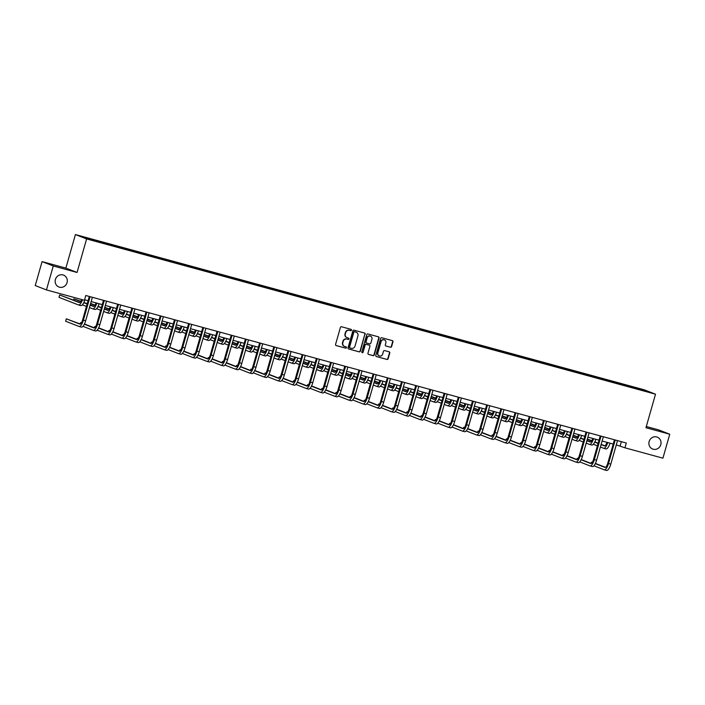 <?xml version="1.0" encoding="UTF-8"?>
<svg xmlns="http://www.w3.org/2000/svg" width="705" height="705" viewBox="0 0 705 705"><rect width="100%" height="100%" fill="white"/><g stroke="black" fill="none" stroke-linecap="round" stroke-linejoin="round"><path stroke-width="1.06" d="M649.146 441.506A6.38 6.037 111.3 0 0 652.645 449.032A6.38 6.037 111.3 0 0 660.788 444.679A6.38 6.037 111.3 0 0 657.28 437.144A6.38 6.037 111.3 0 0 649.146 441.506A6.38 6.037 111.3 0 0 649.596 440.334M55.404 279.462A6.38 6.037 111.3 0 0 58.903 286.997A6.38 6.037 111.3 0 0 67.045 282.635A6.38 6.037 111.3 0 0 63.538 275.109A6.38 6.037 111.3 0 0 55.404 279.462A6.38 6.037 111.3 0 0 55.854 278.299M351.487 330.187A0.687 0.643 111.3 0 0 351.055 329.358L341.564 326.767A0.978 0.925 111.3 0 0 340.4 327.464L335.58 344.392A0.978 0.925 111.3 0 0 336.206 345.582L345.697 348.164A0.687 0.643 111.3 0 0 346.129 346.869A0.687 0.643 111.3 0 0 346.067 346.851L344.842 346.516A3.128 2.961 111.3 0 1 342.841 342.727L343.238 341.317A3.128 2.961 111.3 0 1 346.957 339.087L348.182 339.422A0.687 0.643 111.3 0 0 348.623 338.127A0.687 0.643 111.3 0 0 348.561 338.1L347.327 337.765A3.128 2.961 111.3 0 1 345.327 333.976L345.732 332.566A3.128 2.961 111.3 0 1 349.451 330.337L350.676 330.671A0.687 0.643 111.3 0 0 351.487 330.187M346.904 337.616A3.128 2.961 111.3 0 1 345.027 333.862L345.432 332.452A3.128 2.961 111.3 0 1 349.142 330.222L350.376 330.557A0.687 0.643 111.3 0 0 350.931 329.323M335.977 345.485L345.388 348.05A0.687 0.643 111.3 0 0 345.952 346.816M344.41 346.358A3.128 2.961 111.3 0 1 342.533 342.612L342.938 341.202A3.128 2.961 111.3 0 1 346.657 338.964L347.882 339.308A0.687 0.643 111.3 0 0 348.446 338.074M390.447 347.257A0.978 0.925 111.3 0 0 391.601 346.56L392.958 341.81A0.978 0.925 111.3 0 0 392.332 340.621L381.793 337.748A0.978 0.925 111.3 0 0 380.63 338.444L375.809 355.373A0.978 0.925 111.3 0 0 376.435 356.563L386.974 359.435A0.978 0.925 111.3 0 0 388.138 358.739L389.768 353.002A0.978 0.925 111.3 0 0 389.142 351.813L384.63 350.588A0.978 0.925 111.3 0 0 383.476 351.284L382.665 354.13A2.617 2.476 111.3 0 1 379.325 355.91A2.617 2.476 111.3 0 1 377.88 352.826L381.061 341.678A2.617 2.476 111.3 0 1 384.401 339.889A2.617 2.476 111.3 0 1 385.838 342.982L385.309 344.842A0.978 0.925 111.3 0 0 385.935 346.023L390.138 347.133A0.978 0.925 111.3 0 0 391.301 346.437L392.659 341.687A0.978 0.925 111.3 0 0 392.253 340.603M645.956 427.724L669.75 434.218L662.929 458.171L624.938 447.807L626.304 443.013L85.79 295.501L84.424 300.286L46.442 289.922L53.263 265.97L77.056 272.465L86.609 238.924L655.509 394.192L645.956 427.724M365.181 334.232A0.978 0.925 111.3 0 0 364.555 333.042L354.016 330.169A0.978 0.925 111.3 0 0 352.861 330.865L348.041 347.794A0.978 0.925 111.3 0 0 348.658 348.975L359.197 351.857A0.978 0.925 111.3 0 0 360.361 351.161L364.882 334.108A0.978 0.925 111.3 0 0 364.476 333.024M367.904 333.958L378.444 336.831A0.978 0.925 111.3 0 1 379.07 338.021L374.249 354.95A0.978 0.925 111.3 0 1 373.086 355.646L368.574 354.412A0.978 0.925 111.3 0 1 367.948 353.231L369.905 346.367A0.978 0.925 111.3 0 0 369.279 345.177L366.292 344.366A0.978 0.925 111.3 0 0 365.128 345.062L363.093 352.209A0.687 0.643 111.3 0 1 362.22 352.676A0.687 0.643 111.3 0 1 361.841 351.865L366.75 334.655A0.978 0.925 111.3 0 1 367.904 333.958M669.75 434.218L658.558 429.856L646.3 426.516M77.056 272.465L65.865 268.103L42.071 261.608L53.263 265.97M42.071 261.608L35.25 285.56L46.442 289.922M632.632 387.688L104.023 243.419L82.124 236.765L626.912 385.327L648.803 391.98L632.702 387.591M86.609 238.924L75.417 234.562L644.326 389.83L655.509 394.192M623.387 385.045L623.37 384.481M613.747 382.418L613.729 381.854M609.199 381.176L609.182 380.612M599.55 378.541L599.532 377.977M595.002 377.298L594.985 376.734M585.361 374.663L585.344 374.108M580.805 373.43L580.797 372.866M571.165 370.795L571.147 370.231M566.617 369.552L566.6 368.988M556.976 366.917L556.959 366.362M552.42 365.675L552.412 365.119M542.779 363.049L542.762 362.485M538.232 361.806L538.215 361.242M528.583 359.171L528.574 358.607M524.035 357.928L524.018 357.373M514.394 355.302L514.377 354.738M509.847 354.06L509.83 353.496M500.197 351.425L500.189 350.861M495.65 350.182L495.633 349.618M486.009 347.556L485.992 346.992M481.462 346.314L481.445 345.75M471.812 343.679L471.795 343.115M467.265 342.436L467.248 341.872M457.624 339.801L457.607 339.246M453.068 338.567L453.059 338.003M443.427 335.933L443.41 335.368M438.88 334.69L438.863 334.126M429.239 332.055L429.222 331.5M424.683 330.821L424.674 330.257M415.042 328.186L415.025 327.622M410.495 326.944L410.477 326.38M400.845 324.309L400.837 323.745M396.298 323.066L396.281 322.511M386.657 320.44L386.64 319.876M382.11 319.198L382.092 318.634M372.46 316.563L372.451 315.999M367.913 315.32L367.895 314.765M358.272 312.694L358.255 312.13M353.725 311.451L353.707 310.887M344.075 308.816L344.058 308.252M339.528 307.574L339.51 307.01M329.887 304.948L329.869 304.384M325.331 303.705L325.322 303.141M315.69 301.07L315.673 300.506M311.143 299.828L311.125 299.264M301.493 297.193L301.484 296.638M296.946 295.959L296.937 295.395M287.305 293.324L287.287 292.76M282.758 292.082L282.74 291.517M273.108 289.447L273.099 288.891M268.561 288.204L268.543 287.649M258.92 285.578L258.902 285.014M254.373 284.335L254.355 283.771M244.723 281.7L244.714 281.136M240.176 280.458L240.158 279.903M230.535 277.832L230.517 277.268M225.979 276.589L225.97 276.025M216.338 273.954L216.32 273.39M211.791 272.712L211.773 272.148M202.15 270.086L202.132 269.521M197.594 268.843L197.585 268.279M187.953 266.208L187.935 265.644M183.406 264.965L183.388 264.401M173.756 262.33L173.747 261.775M169.209 261.097L169.2 260.533M159.568 258.462L159.55 257.898M155.021 257.219L155.003 256.655M145.371 254.584L145.362 254.029M140.824 253.351L140.806 252.787M131.183 250.716L131.165 250.152M126.636 249.473L126.618 248.909M116.986 246.838L116.968 246.283M112.439 245.596L112.421 245.04M102.798 242.969L102.78 242.405M98.242 241.727L98.233 241.163M65.865 268.103L75.417 234.562M616.276 444.881L624.938 447.807M84.574 299.766L88.081 300.727M91.139 301.564L102.278 304.604M105.327 305.432L116.466 308.473M119.524 309.31L130.663 312.35M133.712 313.179L144.851 316.219M147.909 317.056L159.048 320.096M162.097 320.934L173.245 323.965M176.294 324.802L187.433 327.843M190.491 328.68L201.63 331.72M204.679 332.548L215.818 335.589M218.876 336.426L230.015 339.466M233.064 340.295L244.203 343.335M247.261 344.172L258.4 347.212M261.449 348.041L272.588 351.081M275.646 351.918L286.785 354.959M289.843 355.787L300.982 358.827M304.031 359.665L315.17 362.705M318.228 363.542L329.367 366.582M332.416 367.411L343.555 370.451M346.613 371.288L357.752 374.329M360.801 375.157L371.94 378.197M374.998 379.034L386.137 382.075M389.186 382.903L400.325 385.943M403.383 386.781L414.522 389.821M417.58 390.649L428.719 393.69M431.768 394.527L442.907 397.567M445.965 398.404L457.104 401.436M460.153 402.273L471.292 405.313M474.35 406.15L485.489 409.191M488.539 410.019L499.678 413.06M502.736 413.897L513.875 416.937M516.924 417.765L528.063 420.806M531.121 421.643L542.26 424.683M545.317 425.512L556.457 428.552M559.506 429.389L570.645 432.429M573.703 433.258L584.842 436.298M587.891 437.135L599.03 440.176M602.088 441.013L613.227 444.053M621.369 441.665L620.144 445.939M627.935 386.287L627.926 385.723M644.026 390.121L643.568 390.552M101.59 242.635L101.767 242.009M115.779 246.512L115.964 245.886M129.976 250.381L130.152 249.755M144.164 254.258L144.349 253.633M158.361 258.136L158.537 257.501M172.549 262.004L172.734 261.379M186.746 265.882L186.922 265.247M200.943 269.751L201.119 269.125M215.131 273.628L215.307 273.002M229.328 277.497L229.504 276.871M243.516 281.374L243.701 280.749M257.713 285.243L257.889 284.617M271.901 289.12L272.086 288.495M286.098 292.998L286.274 292.363M300.295 296.867L300.471 296.241M314.483 300.744L314.659 300.11M328.68 304.613L328.856 303.987M342.868 308.49L343.044 307.856M357.065 312.359L357.241 311.733M371.253 316.237L371.438 315.611M385.45 320.105L385.626 319.48M399.638 323.983L399.823 323.357M413.835 327.851L414.011 327.226M428.032 331.729L428.208 331.103M442.22 335.606L442.396 334.972M456.417 339.475L456.593 338.849M470.605 343.353L470.781 342.718M484.802 347.221L484.978 346.596M498.99 351.099L499.175 350.473M513.187 354.967L513.363 354.342M527.375 358.845L527.56 358.219M541.572 362.714L541.748 362.088M555.769 366.591L555.945 365.965M569.957 370.46L570.134 369.834M584.154 374.337L584.33 373.712M598.342 378.215L598.527 377.58M612.539 382.084L612.715 381.458M626.727 385.961L626.912 385.327M348.437 348.878L358.898 351.733A0.978 0.925 111.3 0 0 360.061 351.037L364.882 334.108M354.624 331.755A0.687 0.643 111.3 0 0 353.813 332.24L349.583 347.098A0.687 0.643 111.3 0 0 350.015 347.926L351.31 348.288A3.128 2.961 111.3 0 0 355.029 346.049L357.92 335.897A3.128 2.961 111.3 0 0 355.919 332.108L354.324 331.632A0.687 0.643 111.3 0 0 353.513 332.125L353.813 332.24M349.9 347.882L349.715 347.812A0.687 0.643 111.3 0 1 349.283 346.983L353.513 332.125M354.324 331.632L355.62 331.985M368.354 354.315L372.786 355.523A0.978 0.925 111.3 0 0 373.941 354.826L378.77 337.898A0.978 0.925 111.3 0 0 378.365 336.814M369.147 345.124A0.978 0.925 111.3 0 0 368.979 345.062L365.992 344.243A0.978 0.925 111.3 0 0 364.829 344.939L363.093 352.209M362.079 352.597A0.687 0.643 111.3 0 0 362.793 352.086M371.94 339.237A2.617 2.476 111.3 0 0 370.495 336.144A2.617 2.476 111.3 0 0 367.155 337.933L366.036 341.863A0.978 0.925 111.3 0 0 366.662 343.044L369.658 343.864A0.978 0.925 111.3 0 0 370.821 343.168L371.94 339.237M370.345 336.091A2.617 2.476 111.3 0 0 366.856 337.818L367.155 337.933M366.494 342.982L366.362 342.93A0.978 0.925 111.3 0 1 365.736 341.74L366.856 337.818M385.705 345.926L390.138 347.133M384.243 339.836A2.617 2.476 111.3 0 0 380.753 341.564L381.061 341.678M379.175 355.849A2.617 2.476 111.3 0 1 377.58 352.703L380.753 341.564M376.214 356.466L386.675 359.321A0.978 0.925 111.3 0 0 387.829 358.616L389.468 352.879A0.978 0.925 111.3 0 0 389.063 351.795M81.648 299.537A4.988 1.613 105.3 0 1 79.216 302.568A4.988 1.613 105.3 0 1 79.163 302.551L59.678 294.954L58.991 297.351L78.484 304.948A7.473 2.423 -74.7 0 0 78.563 304.974A7.473 2.423 -74.7 0 0 82.45 299.748M79.7 302.498L59.678 294.954M78.643 304.992L80.758 305.573A7.473 2.423 -74.7 0 0 80.837 305.591A7.473 2.423 -74.7 0 0 84.891 299.854M90.055 296.664L89.473 296.505M80.291 324.018L66.314 318.836L65.627 321.233L79.066 326.468A7.473 2.423 -74.7 0 0 79.145 326.494A7.473 2.423 -74.7 0 0 83.384 320.167L90.064 296.735M79.233 326.512L81.348 327.094A7.473 2.423 -74.7 0 0 81.428 327.12A7.473 2.423 -74.7 0 0 85.657 320.784L92.381 297.298M89.297 296.452L82.626 319.876A4.988 1.613 105.3 0 1 79.806 324.089A4.988 1.613 105.3 0 1 79.753 324.071L66.314 318.836M96.021 302.894A4.988 1.613 105.3 0 1 93.412 306.446A4.988 1.613 105.3 0 1 93.36 306.428L90.108 305.159M93.897 306.375L90.178 304.921M87.217 303.767L83.877 302.463M80.819 301.273L73.866 298.832L73.514 300.083M87.147 304.005L83.772 302.692M80.687 301.484L73.866 298.832M82.388 304.816L86.468 306.402M89.429 307.556L92.672 308.825A7.473 2.423 -74.7 0 0 92.752 308.852A7.473 2.423 -74.7 0 0 96.814 303.115M92.831 308.869L94.946 309.442A7.473 2.423 -74.7 0 0 95.025 309.469A7.473 2.423 -74.7 0 0 99.088 303.732M110.218 306.772A4.988 1.613 105.3 0 1 107.601 310.315A4.988 1.613 105.3 0 1 107.548 310.297L104.305 309.037M108.085 310.244L104.375 308.799M101.405 307.644L98.074 306.34M95.016 305.15L90.601 303.432M101.344 307.882L97.96 306.56M94.875 305.362L90.54 303.67M96.585 308.684L100.656 310.279M103.617 311.434L106.869 312.694A7.473 2.423 -74.7 0 0 106.948 312.72A7.473 2.423 -74.7 0 0 111.002 306.983M107.028 312.738L109.143 313.32A7.473 2.423 -74.7 0 0 109.222 313.346A7.473 2.423 -74.7 0 0 113.276 307.609M104.243 300.533L103.67 300.383M82.978 326.336L93.263 330.345A7.473 2.423 -74.7 0 0 93.342 330.372A7.473 2.423 -74.7 0 0 97.581 324.044L104.252 300.603M93.421 330.389L95.536 330.962A7.473 2.423 -74.7 0 0 95.616 330.989A7.473 2.423 -74.7 0 0 99.854 324.661L106.57 301.167M103.494 300.33L96.823 323.745A4.988 1.613 105.3 0 1 93.994 327.966A4.988 1.613 105.3 0 1 93.941 327.948L84.362 324.212M94.488 327.895L84.468 323.992M81.322 322.934L80.502 322.705L80.15 323.965M81.278 323.013L80.502 322.705M118.44 304.41L117.867 304.252M97.175 330.213L107.46 334.214A7.473 2.423 -74.7 0 0 107.539 334.24A7.473 2.423 -74.7 0 0 111.769 327.913L118.449 304.481M107.618 334.258L109.733 334.84A7.473 2.423 -74.7 0 0 109.813 334.866A7.473 2.423 -74.7 0 0 114.043 328.53L120.766 305.045M117.682 304.207L111.011 327.622A4.988 1.613 105.3 0 1 108.191 331.835A4.988 1.613 105.3 0 1 108.138 331.817L98.55 328.081M108.676 331.764L98.656 327.86M95.519 326.803L94.699 326.582L94.338 327.834M95.466 326.882L94.699 326.582M124.415 310.641A4.988 1.613 105.3 0 1 121.798 314.192A4.988 1.613 105.3 0 1 121.745 314.174L118.493 312.905M122.282 314.122L118.563 312.668M115.602 311.513L112.262 310.218M109.204 309.019L104.798 307.301M115.532 311.751L112.157 310.438M109.072 309.239L104.728 307.539M110.782 312.562L114.853 314.148M117.814 315.302L121.057 316.571A7.473 2.423 -74.7 0 0 121.137 316.598A7.473 2.423 -74.7 0 0 125.199 310.861M121.216 316.615L123.331 317.188A7.473 2.423 -74.7 0 0 123.41 317.215A7.473 2.423 -74.7 0 0 127.473 311.478M132.637 308.288L132.055 308.129M111.364 334.082L121.648 338.092A7.473 2.423 -74.7 0 0 121.727 338.118A7.473 2.423 -74.7 0 0 125.966 331.791L132.637 308.349M121.806 338.136L123.921 338.708A7.473 2.423 -74.7 0 0 124.001 338.735A7.473 2.423 -74.7 0 0 128.239 332.407L134.955 308.913M131.879 308.076L125.208 331.491A4.988 1.613 105.3 0 1 122.388 335.712A4.988 1.613 105.3 0 1 122.335 335.695L112.747 331.958M122.873 335.642L112.853 331.738M109.707 330.68L108.887 330.46L108.535 331.711M109.663 330.76L108.887 330.46M138.603 314.518A4.988 1.613 105.3 0 1 135.986 318.061A4.988 1.613 105.3 0 1 135.933 318.043L132.69 316.783M136.479 317.99L132.76 316.545M129.799 315.391L126.459 314.086M123.401 312.897L118.986 311.178M129.729 315.629L126.345 314.307M123.26 313.108L118.925 311.416M124.97 316.439L129.041 318.025M132.011 319.18L135.254 320.44A7.473 2.423 -74.7 0 0 135.334 320.467A7.473 2.423 -74.7 0 0 139.387 314.73M135.413 320.484L137.528 321.066A7.473 2.423 -74.7 0 0 137.607 321.092A7.473 2.423 -74.7 0 0 141.67 315.355M146.825 312.156L146.252 311.998M125.56 337.959L135.845 341.96A7.473 2.423 -74.7 0 0 135.924 341.987A7.473 2.423 -74.7 0 0 140.154 335.659L146.834 312.227M136.003 342.004L138.118 342.586A7.473 2.423 -74.7 0 0 138.198 342.612A7.473 2.423 -74.7 0 0 142.428 336.285L149.152 312.791M146.067 311.954L139.405 335.368A4.988 1.613 105.3 0 1 136.576 339.581A4.988 1.613 105.3 0 1 136.523 339.572L126.935 335.836M137.061 339.51L127.05 335.606M123.904 334.549L123.084 334.329L122.723 335.58M123.851 334.628L123.084 334.329M152.8 318.387A4.988 1.613 105.3 0 1 150.183 321.938A4.988 1.613 105.3 0 1 150.13 321.921L146.887 320.652M150.667 321.868L146.948 320.414M143.987 319.259L140.647 317.964M137.59 316.765L133.183 315.047M143.917 319.497L140.542 318.184M137.457 316.986L133.113 315.294M139.167 320.308L143.238 321.894M146.199 323.049L149.442 324.318A7.473 2.423 -74.7 0 0 149.522 324.344A7.473 2.423 -74.7 0 0 153.584 318.607M149.61 324.362L151.725 324.935A7.473 2.423 -74.7 0 0 151.804 324.961A7.473 2.423 -74.7 0 0 155.858 319.224M161.022 316.034L160.44 315.875M139.757 341.828L150.033 345.838A7.473 2.423 -74.7 0 0 150.112 345.864A7.473 2.423 -74.7 0 0 154.351 339.537L161.022 316.104M150.191 345.882L152.306 346.455A7.473 2.423 -74.7 0 0 152.386 346.481A7.473 2.423 -74.7 0 0 156.625 340.154L163.34 316.668M160.264 315.822L153.593 339.237A4.988 1.613 105.3 0 1 150.773 343.458A4.988 1.613 105.3 0 1 150.72 343.441L141.132 339.704M151.258 343.388L141.238 339.484M138.092 338.426L137.272 338.206L136.92 339.457M138.048 338.506L137.272 338.206M166.988 322.264A4.988 1.613 105.3 0 1 164.371 325.807A4.988 1.613 105.3 0 1 164.318 325.798L161.075 324.529M164.864 325.736L161.145 324.291M158.184 323.137L154.844 321.832M151.787 320.643L147.38 318.924M158.114 323.375L154.739 322.062M151.654 320.854L147.31 319.162M153.355 324.185L157.435 325.772M160.396 326.926L163.639 328.186A7.473 2.423 -74.7 0 0 163.719 328.213A7.473 2.423 -74.7 0 0 167.781 322.476M163.798 328.23L165.913 328.812A7.473 2.423 -74.7 0 0 165.992 328.838A7.473 2.423 -74.7 0 0 170.055 323.101M175.21 319.903L174.637 319.744M153.946 345.706L164.23 349.706A7.473 2.423 -74.7 0 0 164.309 349.733A7.473 2.423 -74.7 0 0 168.539 343.406L175.219 319.973M164.388 349.75L166.503 350.332A7.473 2.423 -74.7 0 0 166.583 350.359A7.473 2.423 -74.7 0 0 170.821 344.031L177.537 320.537M174.461 319.7L167.79 343.115A4.988 1.613 105.3 0 1 164.961 347.336A4.988 1.613 105.3 0 1 164.908 347.318L155.32 343.582M165.455 347.257L155.435 343.353M152.289 342.304L151.469 342.075L151.117 343.326M152.236 342.374L151.469 342.075M181.185 326.133A4.988 1.613 105.3 0 1 178.568 329.684A4.988 1.613 105.3 0 1 178.515 329.667L175.272 328.407M179.052 329.614L175.334 328.16M172.373 327.005L169.033 325.71M165.975 324.52L161.568 322.802M172.311 327.252L168.927 325.93M165.842 324.732L161.498 323.04M167.552 328.054L171.623 329.64M174.584 330.795L177.836 332.064A7.473 2.423 -74.7 0 0 177.916 332.09A7.473 2.423 -74.7 0 0 181.969 326.353M177.995 332.108L180.11 332.681A7.473 2.423 -74.7 0 0 180.189 332.707A7.473 2.423 -74.7 0 0 184.243 326.97M189.407 323.78L188.825 323.621M168.143 349.574L178.418 353.584A7.473 2.423 -74.7 0 0 178.497 353.61A7.473 2.423 -74.7 0 0 182.736 347.283L189.416 323.851M178.585 353.628L180.691 354.201A7.473 2.423 -74.7 0 0 180.771 354.227A7.473 2.423 -74.7 0 0 185.01 347.9L191.725 324.415M188.649 323.569L181.978 346.983A4.988 1.613 105.3 0 1 179.158 351.205A4.988 1.613 105.3 0 1 179.105 351.187L169.517 347.45M179.643 351.134L169.623 347.23M166.486 346.173L165.666 345.952L165.305 347.204M166.433 346.252L165.666 345.952M195.373 330.011A4.988 1.613 105.3 0 1 192.765 333.562A4.988 1.613 105.3 0 1 192.712 333.544L189.46 332.275M193.249 333.483L189.53 332.037M186.569 330.883L183.229 329.579M180.172 328.389L175.765 326.671M186.499 331.121L183.124 329.808M180.039 328.601L175.695 326.908M181.74 331.932L185.82 333.518M188.781 334.672L192.024 335.933A7.473 2.423 -74.7 0 0 192.104 335.959A7.473 2.423 -74.7 0 0 196.166 330.222M192.183 335.977L194.298 336.558A7.473 2.423 -74.7 0 0 194.377 336.585A7.473 2.423 -74.7 0 0 198.44 330.848M203.595 327.649L203.022 327.49M182.331 353.452L192.615 357.461A7.473 2.423 -74.7 0 0 192.694 357.488A7.473 2.423 -74.7 0 0 196.933 351.152L203.604 327.719M192.773 357.497L194.888 358.078A7.473 2.423 -74.7 0 0 194.968 358.105A7.473 2.423 -74.7 0 0 199.207 351.777L205.922 328.283M202.846 327.446L196.175 350.861A4.988 1.613 105.3 0 1 193.346 355.082A4.988 1.613 105.3 0 1 193.293 355.064L183.705 351.328M193.84 355.003L183.82 351.099M180.674 350.05L179.854 349.821L179.502 351.072M180.621 350.121L179.854 349.821M209.57 333.888A4.988 1.613 105.3 0 1 206.953 337.431A4.988 1.613 105.3 0 1 206.9 337.413L203.657 336.153M207.437 337.36L203.727 335.915M200.758 334.752L197.426 333.456M194.368 332.267L189.953 330.548M200.696 334.998L197.312 333.676M194.227 332.478L189.883 330.786M195.937 335.8L200.008 337.387M202.969 338.541L206.221 339.81A7.473 2.423 -74.7 0 0 206.301 339.836A7.473 2.423 -74.7 0 0 210.354 334.099M206.38 339.854L208.495 340.427A7.473 2.423 -74.7 0 0 208.574 340.453A7.473 2.423 -74.7 0 0 212.628 334.716M223.767 337.757A4.988 1.613 105.3 0 1 221.15 341.308A4.988 1.613 105.3 0 1 221.097 341.29L217.845 340.021M221.634 341.229L217.916 339.784M214.954 338.629L211.615 337.325M208.557 336.135L204.15 334.417M214.884 338.867L211.509 337.554M208.424 336.347L204.08 334.655M210.125 339.678L214.205 341.264M217.166 342.418L220.409 343.688A7.473 2.423 -74.7 0 0 220.489 343.714A7.473 2.423 -74.7 0 0 224.551 337.977M220.568 343.732L222.683 344.304A7.473 2.423 -74.7 0 0 222.762 344.331A7.473 2.423 -74.7 0 0 226.825 338.594M237.955 341.634A4.988 1.613 105.3 0 1 235.338 345.177A4.988 1.613 105.3 0 1 235.285 345.159L232.042 343.899M235.831 345.106L232.112 343.661M229.143 342.507L225.811 341.202M222.754 340.013L218.338 338.294M229.081 342.745L225.697 341.423M222.613 340.224L218.277 338.532M224.322 343.546L228.394 345.142M231.355 346.296L234.606 347.556A7.473 2.423 -74.7 0 0 234.686 347.583A7.473 2.423 -74.7 0 0 238.739 341.846M234.765 347.6L236.88 348.182A7.473 2.423 -74.7 0 0 236.959 348.2A7.473 2.423 -74.7 0 0 241.013 342.463M252.152 345.503A4.988 1.613 105.3 0 1 249.535 349.054A4.988 1.613 105.3 0 1 249.482 349.037L246.23 347.768M250.019 348.984L246.301 347.53M243.34 346.375L240 345.08M236.942 343.881L232.535 342.163M243.269 346.613L239.894 345.3M236.81 344.093L232.465 342.401M238.519 347.424L242.59 349.01M245.551 350.165L248.794 351.434A7.473 2.423 -74.7 0 0 248.874 351.46A7.473 2.423 -74.7 0 0 252.936 345.723M248.962 351.478L251.068 352.051A7.473 2.423 -74.7 0 0 251.147 352.077A7.473 2.423 -74.7 0 0 255.21 346.34M266.34 349.38A4.988 1.613 105.3 0 1 263.723 352.923A4.988 1.613 105.3 0 1 263.67 352.905L260.427 351.645M264.216 352.852L260.498 351.407M257.536 350.253L254.197 348.949M251.139 347.759L246.724 346.04M257.466 350.491L254.082 349.169M250.998 347.97L246.662 346.278M252.707 351.301L256.779 352.888M259.748 354.042L262.991 355.302A7.473 2.423 -74.7 0 0 263.071 355.329A7.473 2.423 -74.7 0 0 267.125 349.592M263.15 355.346L265.265 355.928A7.473 2.423 -74.7 0 0 265.344 355.954A7.473 2.423 -74.7 0 0 269.407 350.218M280.537 353.249A4.988 1.613 105.3 0 1 277.92 356.8A4.988 1.613 105.3 0 1 277.867 356.783L274.624 355.514M278.404 356.73L274.686 355.276M271.725 354.121L268.385 352.826M265.327 351.628L260.921 349.909M271.654 354.359L268.279 353.046M265.195 351.848L260.85 350.156M266.904 355.17L270.976 356.756M273.937 357.911L277.18 359.18A7.473 2.423 -74.7 0 0 277.259 359.206A7.473 2.423 -74.7 0 0 281.321 353.469M277.347 359.224L279.462 359.797A7.473 2.423 -74.7 0 0 279.541 359.823A7.473 2.423 -74.7 0 0 283.595 354.086M294.725 357.127A4.988 1.613 105.3 0 1 292.108 360.669A4.988 1.613 105.3 0 1 292.055 360.652L288.812 359.391M292.601 360.599L288.883 359.153M285.922 357.999L282.582 356.695M279.524 355.505L275.117 353.787M285.851 358.237L282.476 356.915M279.392 355.717L275.047 354.025M281.092 359.048L285.173 360.634M288.133 361.788L291.376 363.049A7.473 2.423 -74.7 0 0 291.456 363.075A7.473 2.423 -74.7 0 0 295.518 357.338M291.535 363.093L293.65 363.674A7.473 2.423 -74.7 0 0 293.729 363.701A7.473 2.423 -74.7 0 0 297.792 357.964M308.922 360.995A4.988 1.613 105.3 0 1 306.305 364.547A4.988 1.613 105.3 0 1 306.252 364.529L303.009 363.26M306.79 364.476L303.071 363.022M300.11 361.868L296.77 360.572M293.712 359.374L289.306 357.655M300.048 362.106L296.664 360.793M293.58 359.594L289.235 357.902M295.289 362.916L299.361 364.503M302.322 365.657L305.573 366.926A7.473 2.423 -74.7 0 0 305.653 366.952A7.473 2.423 -74.7 0 0 309.707 361.216M305.732 366.97L307.847 367.543A7.473 2.423 -74.7 0 0 307.926 367.569A7.473 2.423 -74.7 0 0 311.98 361.832M323.11 364.873A4.988 1.613 105.3 0 1 320.502 368.424A4.988 1.613 105.3 0 1 320.449 368.407L317.197 367.138M320.986 368.345L317.268 366.9M314.307 365.745L310.967 364.441M307.909 363.251L303.502 361.533M314.236 365.983L310.861 364.67M307.777 363.463L303.432 361.771M309.477 366.794L313.558 368.38M316.519 369.535L319.762 370.795A7.473 2.423 -74.7 0 0 319.841 370.821A7.473 2.423 -74.7 0 0 323.903 365.084M319.92 370.839L322.035 371.42A7.473 2.423 -74.7 0 0 322.114 371.447A7.473 2.423 -74.7 0 0 326.177 365.71M337.307 368.75A4.988 1.613 105.3 0 1 334.69 372.293A4.988 1.613 105.3 0 1 334.637 372.275L331.394 371.015M335.175 372.222L331.465 370.768M328.495 369.614L325.164 368.318M322.106 367.129L317.691 365.41M328.433 369.861L325.049 368.539M321.965 367.34L317.629 365.648M323.674 370.663L327.746 372.249M330.707 373.403L333.958 374.672A7.473 2.423 -74.7 0 0 334.038 374.699A7.473 2.423 -74.7 0 0 338.092 368.962M334.117 374.716L336.232 375.289A7.473 2.423 -74.7 0 0 336.311 375.316A7.473 2.423 -74.7 0 0 340.365 369.579M217.792 331.526L217.219 331.368M196.528 357.32L206.812 361.33A7.473 2.423 -74.7 0 0 206.882 361.357A7.473 2.423 -74.7 0 0 211.121 355.029L217.801 331.597M206.97 361.374L209.085 361.956A7.473 2.423 -74.7 0 0 209.165 361.973A7.473 2.423 -74.7 0 0 213.395 355.646L220.119 332.161M217.034 331.315L210.363 354.73A4.988 1.613 105.3 0 1 207.543 358.951A4.988 1.613 105.3 0 1 207.49 358.933L197.902 355.197M208.028 358.88L198.008 354.976M194.871 353.919L194.051 353.699L193.69 354.95M194.818 353.998L194.051 353.699M231.989 335.395L231.407 335.236M210.716 361.198L221 365.208A7.473 2.423 -74.7 0 0 221.079 365.234A7.473 2.423 -74.7 0 0 225.318 358.898L231.989 335.465M221.159 365.252L223.274 365.825A7.473 2.423 -74.7 0 0 223.353 365.851A7.473 2.423 -74.7 0 0 227.592 359.524L234.307 336.029M231.231 335.192L224.56 358.607A4.988 1.613 105.3 0 1 221.731 362.828A4.988 1.613 105.3 0 1 221.687 362.811L212.099 359.074M222.225 362.758L212.205 358.854M209.059 357.796L208.239 357.567L207.887 358.827M209.015 357.867L208.239 357.567M246.177 339.272L245.604 339.114M224.913 365.075L235.197 369.076A7.473 2.423 -74.7 0 0 235.276 369.103A7.473 2.423 -74.7 0 0 239.506 362.775L246.186 339.343M235.355 369.12L237.47 369.702A7.473 2.423 -74.7 0 0 237.55 369.728A7.473 2.423 -74.7 0 0 241.78 363.392L248.504 339.907M245.419 339.07L238.748 362.485A4.988 1.613 105.3 0 1 235.928 366.697A4.988 1.613 105.3 0 1 235.875 366.679L226.287 362.943M236.413 366.626L226.393 362.723M223.256 361.665L222.436 361.445L222.075 362.696M223.203 361.744L222.436 361.445M260.374 343.141L259.793 342.991M239.101 368.944L249.385 372.954A7.473 2.423 -74.7 0 0 249.464 372.98A7.473 2.423 -74.7 0 0 253.703 366.653L260.374 343.212M249.544 372.998L251.659 373.571A7.473 2.423 -74.7 0 0 251.738 373.597A7.473 2.423 -74.7 0 0 255.977 367.27L262.692 343.776M259.616 342.938L252.945 366.353A4.988 1.613 105.3 0 1 250.125 370.574A4.988 1.613 105.3 0 1 250.072 370.557L240.484 366.82M250.61 370.504L240.59 366.6M237.444 365.543L236.624 365.322L236.272 366.574M237.4 365.622L236.624 365.322M274.562 347.019L273.989 346.86M253.298 372.822L263.582 376.822A7.473 2.423 -74.7 0 0 263.661 376.849A7.473 2.423 -74.7 0 0 267.891 370.522L274.571 347.089M263.74 376.867L265.856 377.448A7.473 2.423 -74.7 0 0 265.935 377.475A7.473 2.423 -74.7 0 0 270.174 371.147L276.889 347.653M273.804 346.816L267.142 370.231A4.988 1.613 105.3 0 1 264.313 374.443A4.988 1.613 105.3 0 1 264.26 374.425L254.672 370.689M264.798 374.373L254.787 370.469M251.641 369.411L250.821 369.191L250.46 370.442M251.588 369.49L250.821 369.191M288.759 350.896L288.178 350.738M267.495 376.69L277.77 380.7A7.473 2.423 -74.7 0 0 277.849 380.726A7.473 2.423 -74.7 0 0 282.088 374.399L288.759 350.958M277.929 380.744L280.044 381.317A7.473 2.423 -74.7 0 0 280.123 381.343A7.473 2.423 -74.7 0 0 284.362 375.016L291.077 351.522M288.001 350.685L281.33 374.099A4.988 1.613 105.3 0 1 278.51 378.321A4.988 1.613 105.3 0 1 278.457 378.303L268.869 374.567M278.995 378.25L268.975 374.346M265.829 373.289L265.01 373.068L264.657 374.32M265.785 373.368L265.01 373.068M302.947 354.765L302.375 354.606M281.683 380.568L291.967 384.569A7.473 2.423 -74.7 0 0 292.046 384.595A7.473 2.423 -74.7 0 0 296.285 378.268L302.956 354.835M292.126 384.613L294.241 385.194A7.473 2.423 -74.7 0 0 294.32 385.221A7.473 2.423 -74.7 0 0 298.559 378.893L305.274 355.399M302.198 354.562L295.527 377.977A4.988 1.613 105.3 0 1 292.698 382.198A4.988 1.613 105.3 0 1 292.645 382.18L283.058 378.444M293.192 382.119L283.172 378.215M280.026 377.166L279.206 376.937L278.854 378.188M279.973 377.237L279.206 376.937M317.144 358.642L316.563 358.484M295.88 384.437L306.155 388.446A7.473 2.423 -74.7 0 0 306.234 388.473A7.473 2.423 -74.7 0 0 310.473 382.145L317.153 358.713M306.322 388.49L308.438 389.063A7.473 2.423 -74.7 0 0 308.508 389.089A7.473 2.423 -74.7 0 0 312.747 382.762L319.462 359.277M316.386 358.431L309.715 381.846A4.988 1.613 105.3 0 1 306.895 386.067A4.988 1.613 105.3 0 1 306.842 386.049L297.254 382.313M307.38 385.996L297.36 382.092M294.223 381.035L293.403 380.815L293.042 382.066M294.17 381.114L293.403 380.815M331.332 362.511L330.76 362.352M310.068 388.314L320.352 392.315A7.473 2.423 -74.7 0 0 320.431 392.341A7.473 2.423 -74.7 0 0 324.67 386.014L331.341 362.582M320.511 392.359L322.626 392.941A7.473 2.423 -74.7 0 0 322.705 392.967A7.473 2.423 -74.7 0 0 326.944 386.64L333.659 363.145M330.583 362.308L323.912 385.723A4.988 1.613 105.3 0 1 321.083 389.944A4.988 1.613 105.3 0 1 321.031 389.927L311.443 386.19M321.577 389.865L311.557 385.961M308.411 384.912L307.591 384.683L307.239 385.935M308.358 384.983L307.591 384.683M345.529 366.388L344.957 366.23M324.265 392.183L334.549 396.192A7.473 2.423 -74.7 0 0 334.619 396.219A7.473 2.423 -74.7 0 0 338.858 389.891L345.538 366.459M334.708 396.236L336.823 396.809A7.473 2.423 -74.7 0 0 336.902 396.836A7.473 2.423 -74.7 0 0 341.132 390.508L347.856 367.023M344.771 366.177L338.1 389.592A4.988 1.613 105.3 0 1 335.28 393.813A4.988 1.613 105.3 0 1 335.227 393.795L325.639 390.059M335.765 393.743L325.745 389.839M322.608 388.781L321.788 388.561L321.427 389.812M322.555 388.86L321.788 388.561M351.504 372.619A4.988 1.613 105.3 0 1 348.887 376.17A4.988 1.613 105.3 0 1 348.834 376.153L345.582 374.884M349.372 376.091L345.653 374.646M342.692 373.491L339.352 372.187M336.294 370.997L331.888 369.279M342.621 373.729L339.246 372.416M336.162 371.209L331.817 369.517M337.871 374.54L341.943 376.126M344.904 377.281L348.147 378.541A7.473 2.423 -74.7 0 0 348.226 378.567A7.473 2.423 -74.7 0 0 352.288 372.83M348.305 378.585L350.42 379.167A7.473 2.423 -74.7 0 0 350.5 379.193A7.473 2.423 -74.7 0 0 354.562 373.456M359.726 370.257L359.145 370.099M338.453 396.06L348.737 400.07A7.473 2.423 -74.7 0 0 348.816 400.096A7.473 2.423 -74.7 0 0 353.055 393.76L359.726 370.328M348.896 400.114L351.011 400.687A7.473 2.423 -74.7 0 0 351.09 400.713A7.473 2.423 -74.7 0 0 355.329 394.386L362.044 370.892M358.968 370.055L352.297 393.469A4.988 1.613 105.3 0 1 349.469 397.69A4.988 1.613 105.3 0 1 349.424 397.673L339.836 393.936M349.962 397.611L339.942 393.707M336.796 392.659L335.977 392.429L335.624 393.69M336.752 392.729L335.977 392.429M365.692 376.496A4.988 1.613 105.3 0 1 363.075 380.039A4.988 1.613 105.3 0 1 363.022 380.021L359.779 378.761M363.568 379.969L359.85 378.523M356.889 377.369L353.549 376.065M350.491 374.875L346.076 373.156M356.818 377.607L353.434 376.285M350.35 375.086L346.014 373.394M352.059 378.409L356.131 380.004M359.101 381.158L362.344 382.418A7.473 2.423 -74.7 0 0 362.423 382.445A7.473 2.423 -74.7 0 0 366.477 376.708M362.502 382.462L364.617 383.035A7.473 2.423 -74.7 0 0 364.696 383.062A7.473 2.423 -74.7 0 0 368.75 377.325M373.914 374.135L373.342 373.976M352.65 399.929L362.934 403.939A7.473 2.423 -74.7 0 0 363.013 403.965A7.473 2.423 -74.7 0 0 367.243 397.638L373.923 374.205M363.093 403.983L365.208 404.564A7.473 2.423 -74.7 0 0 365.287 404.591A7.473 2.423 -74.7 0 0 369.517 398.255L376.241 374.769M373.156 373.923L366.494 397.347A4.988 1.613 105.3 0 1 363.665 401.559A4.988 1.613 105.3 0 1 363.613 401.542L354.025 397.805M364.15 401.489L354.13 397.585M350.993 396.527L350.173 396.307L349.812 397.558M350.94 396.607L350.173 396.307M379.889 380.365A4.988 1.613 105.3 0 1 377.272 383.917A4.988 1.613 105.3 0 1 377.219 383.899L373.976 382.63M377.757 383.837L374.038 382.392M371.077 381.238L367.737 379.933M364.679 378.744L360.273 377.025M371.006 381.476L367.631 380.162M364.547 378.955L360.202 377.263M366.256 382.286L370.328 383.873M373.289 385.027L376.532 386.296A7.473 2.423 -74.7 0 0 376.611 386.322A7.473 2.423 -74.7 0 0 380.674 380.585M376.699 386.34L378.814 386.913A7.473 2.423 -74.7 0 0 378.885 386.939A7.473 2.423 -74.7 0 0 382.947 381.202M388.111 378.003L387.53 377.854M366.838 403.806L377.122 407.816A7.473 2.423 -74.7 0 0 377.201 407.842A7.473 2.423 -74.7 0 0 381.44 401.506L388.111 378.074M377.281 407.86L379.396 408.433A7.473 2.423 -74.7 0 0 379.475 408.459A7.473 2.423 -74.7 0 0 383.714 402.132L390.429 378.638M387.353 377.801L380.682 401.215A4.988 1.613 105.3 0 1 377.862 405.437A4.988 1.613 105.3 0 1 377.81 405.419L368.221 401.683M378.347 405.366L368.327 401.462M365.181 400.405L364.362 400.176L364.009 401.436M365.137 400.475L364.362 400.176M394.077 384.243A4.988 1.613 105.3 0 1 391.46 387.785A4.988 1.613 105.3 0 1 391.407 387.768L388.164 386.507M391.954 387.715L388.235 386.269M385.274 385.115L381.934 383.811M378.876 382.621L374.461 380.903M385.203 385.353L381.819 384.031M378.735 382.833L374.399 381.141M380.444 386.155L384.516 387.75M387.486 388.904L390.729 390.165A7.473 2.423 -74.7 0 0 390.808 390.191A7.473 2.423 -74.7 0 0 394.87 384.454M390.887 390.209L393.002 390.79A7.473 2.423 -74.7 0 0 393.082 390.817A7.473 2.423 -74.7 0 0 397.144 385.08M402.299 381.881L401.727 381.722M381.035 407.684L391.319 411.685A7.473 2.423 -74.7 0 0 391.398 411.711A7.473 2.423 -74.7 0 0 395.628 405.384L402.308 381.951M391.478 411.729L393.593 412.31A7.473 2.423 -74.7 0 0 393.672 412.337A7.473 2.423 -74.7 0 0 397.911 406.001L404.626 382.515M401.55 381.678L394.879 405.093A4.988 1.613 105.3 0 1 392.05 409.305A4.988 1.613 105.3 0 1 391.998 409.288L382.41 405.551M392.535 409.235L382.524 405.331M379.378 404.273L378.559 404.053L378.197 405.305M379.325 404.353L378.559 404.053M408.274 388.111A4.988 1.613 105.3 0 1 405.657 391.663A4.988 1.613 105.3 0 1 405.604 391.645L402.361 390.376M406.142 391.592L402.423 390.138M399.462 388.984L396.122 387.688M393.064 386.49L388.658 384.771M399.391 389.222L396.016 387.909M392.932 386.701L388.587 385.009M394.641 390.032L398.713 391.619M401.674 392.773L404.926 394.042A7.473 2.423 -74.7 0 0 404.996 394.069A7.473 2.423 -74.7 0 0 409.059 388.332M405.084 394.086L407.199 394.659A7.473 2.423 -74.7 0 0 407.279 394.685A7.473 2.423 -74.7 0 0 411.332 388.949M416.496 385.75L415.915 385.6M395.232 411.553L405.507 415.562A7.473 2.423 -74.7 0 0 405.587 415.589A7.473 2.423 -74.7 0 0 409.825 409.261L416.496 385.82M405.666 415.606L407.781 416.179A7.473 2.423 -74.7 0 0 407.86 416.206A7.473 2.423 -74.7 0 0 412.099 409.878L418.814 386.384M415.738 385.547L409.067 408.962A4.988 1.613 105.3 0 1 406.247 413.183A4.988 1.613 105.3 0 1 406.195 413.165L396.607 409.429M406.732 413.112L396.712 409.208M393.566 408.151L392.755 407.931L392.394 409.182M393.522 408.23L392.755 407.931M422.462 391.989A4.988 1.613 105.3 0 1 419.845 395.531A4.988 1.613 105.3 0 1 419.801 395.514L416.549 394.254M420.339 395.461L416.62 394.016M413.659 392.861L410.319 391.557M407.261 390.367L402.855 388.649M413.588 393.099L410.213 391.777M407.129 390.579L402.784 388.887M408.829 393.91L412.91 395.496M415.871 396.651L419.114 397.911A7.473 2.423 -74.7 0 0 419.193 397.937A7.473 2.423 -74.7 0 0 423.256 392.2M419.272 397.955L421.387 398.536A7.473 2.423 -74.7 0 0 421.467 398.563A7.473 2.423 -74.7 0 0 425.529 392.826M430.685 389.627L430.112 389.468M409.42 415.43L419.704 419.431A7.473 2.423 -74.7 0 0 419.783 419.457A7.473 2.423 -74.7 0 0 424.022 413.13L430.693 389.698M419.863 419.475L421.978 420.057A7.473 2.423 -74.7 0 0 422.057 420.083A7.473 2.423 -74.7 0 0 426.296 413.756L433.011 390.262M429.935 389.424L423.264 412.839A4.988 1.613 105.3 0 1 420.436 417.052A4.988 1.613 105.3 0 1 420.383 417.043L410.795 413.306M420.929 416.981L410.909 413.077M407.763 412.02L406.944 411.799L406.591 413.051M407.71 412.099L406.944 411.799M436.659 395.857A4.988 1.613 105.3 0 1 434.042 399.409A4.988 1.613 105.3 0 1 433.989 399.391L430.746 398.122M434.527 399.338L430.808 397.884M427.847 396.73L424.507 395.435M421.449 394.236L417.043 392.518M427.785 396.968L424.401 395.655M421.317 394.456L416.972 392.764M423.026 397.779L427.098 399.365M430.059 400.519L433.311 401.788A7.473 2.423 -74.7 0 0 433.39 401.815A7.473 2.423 -74.7 0 0 437.444 396.078M433.469 401.832L435.584 402.405A7.473 2.423 -74.7 0 0 435.664 402.432A7.473 2.423 -74.7 0 0 439.717 396.695M444.881 393.505L444.3 393.346M423.617 419.299L433.892 423.308A7.473 2.423 -74.7 0 0 433.972 423.335A7.473 2.423 -74.7 0 0 438.21 417.007L444.89 393.575M434.06 423.352L436.175 423.925A7.473 2.423 -74.7 0 0 436.245 423.952A7.473 2.423 -74.7 0 0 440.484 417.624L447.199 394.139M444.124 393.293L437.452 416.708A4.988 1.613 105.3 0 1 434.632 420.929A4.988 1.613 105.3 0 1 434.58 420.911L424.992 417.175M435.117 420.859L425.097 416.955M421.96 415.897L421.141 415.677L420.779 416.928M421.907 415.976L421.141 415.677M450.848 399.735A4.988 1.613 105.3 0 1 448.239 403.278A4.988 1.613 105.3 0 1 448.186 403.269L444.934 402M448.724 403.207L445.005 401.762M442.044 400.607L438.704 399.303M435.646 398.113L431.24 396.395M441.973 400.845L438.598 399.532M435.514 398.325L431.169 396.633M437.215 401.656L441.295 403.242M444.256 404.397L447.499 405.657A7.473 2.423 -74.7 0 0 447.578 405.683A7.473 2.423 -74.7 0 0 451.641 399.946M447.657 405.701L449.772 406.283A7.473 2.423 -74.7 0 0 449.852 406.309A7.473 2.423 -74.7 0 0 453.914 400.572M465.044 403.604A4.988 1.613 105.3 0 1 462.427 407.155A4.988 1.613 105.3 0 1 462.374 407.137L459.131 405.877M462.912 407.085L459.202 405.631M456.232 404.476L452.901 403.181M449.843 401.991L445.428 400.273M456.17 404.723L452.786 403.401M449.702 402.202L445.366 400.51M451.411 405.525L455.483 407.111M458.444 408.265L461.696 409.535A7.473 2.423 -74.7 0 0 461.775 409.561A7.473 2.423 -74.7 0 0 465.829 403.824M461.854 409.579L463.969 410.151A7.473 2.423 -74.7 0 0 464.049 410.178A7.473 2.423 -74.7 0 0 468.102 404.441M479.241 407.481A4.988 1.613 105.3 0 1 476.624 411.033A4.988 1.613 105.3 0 1 476.571 411.015L473.319 409.746M477.109 410.953L473.39 409.508M470.429 408.354L467.089 407.049M464.031 405.86L459.625 404.141M470.358 408.592L466.983 407.279M463.899 406.071L459.554 404.379M465.608 409.402L469.68 410.989M472.641 412.143L475.884 413.403A7.473 2.423 -74.7 0 0 475.963 413.43A7.473 2.423 -74.7 0 0 480.026 407.693M476.042 413.447L478.157 414.029A7.473 2.423 -74.7 0 0 478.237 414.055A7.473 2.423 -74.7 0 0 482.299 408.318M493.429 411.359A4.988 1.613 105.3 0 1 490.812 414.901A4.988 1.613 105.3 0 1 490.759 414.884L487.516 413.623M491.306 414.831L487.587 413.377M484.626 412.222L481.286 410.927M478.228 409.737L473.813 408.019M484.555 412.469L481.171 411.147M478.087 409.949L473.751 408.257M479.797 413.271L483.868 414.857M486.838 416.012L490.081 417.281A7.473 2.423 -74.7 0 0 490.16 417.307A7.473 2.423 -74.7 0 0 494.214 411.57M490.239 417.325L492.354 417.898A7.473 2.423 -74.7 0 0 492.434 417.924A7.473 2.423 -74.7 0 0 496.496 412.187M507.626 415.227A4.988 1.613 105.3 0 1 505.009 418.779A4.988 1.613 105.3 0 1 504.956 418.761L501.713 417.492M505.494 418.7L501.775 417.254M498.814 416.1L495.474 414.796M492.416 413.606L488.01 411.887M498.743 416.338L495.368 415.025M492.284 413.817L487.939 412.125M493.993 417.149L498.065 418.735M501.026 419.889L504.269 421.158A7.473 2.423 -74.7 0 0 504.348 421.176A7.473 2.423 -74.7 0 0 508.411 415.439M504.436 421.193L506.551 421.775A7.473 2.423 -74.7 0 0 506.622 421.801A7.473 2.423 -74.7 0 0 510.684 416.065M521.815 419.105A4.988 1.613 105.3 0 1 519.197 422.648A4.988 1.613 105.3 0 1 519.144 422.63L515.901 421.37M519.691 422.577L515.972 421.132M513.011 419.977L509.671 418.673M506.613 417.483L502.198 415.765M512.94 420.215L509.556 418.893M506.481 417.695L502.136 416.003M508.182 421.017L512.262 422.612M515.223 423.767L518.466 425.027A7.473 2.423 -74.7 0 0 518.545 425.053A7.473 2.423 -74.7 0 0 522.608 419.316M518.624 425.071L520.739 425.653A7.473 2.423 -74.7 0 0 520.819 425.67A7.473 2.423 -74.7 0 0 524.881 419.933M536.011 422.974A4.988 1.613 105.3 0 1 533.394 426.525A4.988 1.613 105.3 0 1 533.341 426.507L530.098 425.238M533.879 426.454L530.16 425M527.199 423.846L523.859 422.542M520.801 421.352L516.395 419.634M527.128 424.084L523.753 422.771M520.669 421.564L516.324 419.872M522.379 424.895L526.45 426.481M529.411 427.635L532.663 428.904A7.473 2.423 -74.7 0 0 532.733 428.931A7.473 2.423 -74.7 0 0 536.796 423.194M532.821 428.948L534.936 429.521A7.473 2.423 -74.7 0 0 535.016 429.548A7.473 2.423 -74.7 0 0 539.069 423.811M550.2 426.851A4.988 1.613 105.3 0 1 547.582 430.394A4.988 1.613 105.3 0 1 547.538 430.376L544.286 429.116M548.076 430.323L544.357 428.878M541.396 427.724L538.056 426.419M534.998 425.23L530.592 423.511M541.325 427.961L537.95 426.64M534.866 425.441L530.521 423.749M536.567 428.763L540.647 430.358M543.608 431.513L546.851 432.773A7.473 2.423 -74.7 0 0 546.93 432.799A7.473 2.423 -74.7 0 0 550.993 427.063M547.01 432.817L549.125 433.399A7.473 2.423 -74.7 0 0 549.204 433.425A7.473 2.423 -74.7 0 0 553.266 427.688M564.397 430.72A4.988 1.613 105.3 0 1 561.779 434.271A4.988 1.613 105.3 0 1 561.726 434.254L558.483 432.985M562.264 434.201L558.554 432.747M555.584 431.592L552.253 430.297M549.195 429.098L544.78 427.38M555.522 431.83L552.138 430.517M549.054 429.319L544.709 427.627M550.764 432.641L554.835 434.227M557.796 435.382L561.048 436.651A7.473 2.423 -74.7 0 0 561.127 436.677A7.473 2.423 -74.7 0 0 565.181 430.94M561.206 436.695L563.321 437.267A7.473 2.423 -74.7 0 0 563.401 437.294A7.473 2.423 -74.7 0 0 567.454 431.557M578.585 434.597A4.988 1.613 105.3 0 1 575.976 438.14A4.988 1.613 105.3 0 1 575.923 438.122L572.672 436.862M576.461 438.069L572.742 436.624M569.781 435.47L566.441 434.165M563.383 432.976L558.977 431.257M569.711 435.708L566.335 434.386M563.251 433.187L558.906 431.495M564.952 436.518L569.032 438.105M571.993 439.259L575.236 440.519A7.473 2.423 -74.7 0 0 575.315 440.546A7.473 2.423 -74.7 0 0 579.378 434.809M575.395 440.563L577.51 441.145A7.473 2.423 -74.7 0 0 577.589 441.171A7.473 2.423 -74.7 0 0 581.651 435.434M459.07 397.373L458.497 397.215M437.805 423.176L448.089 427.177A7.473 2.423 -74.7 0 0 448.168 427.204A7.473 2.423 -74.7 0 0 452.407 420.876L459.078 397.444M448.248 427.221L450.363 427.803A7.473 2.423 -74.7 0 0 450.442 427.829A7.473 2.423 -74.7 0 0 454.681 421.502L461.396 398.008M458.321 397.171L451.649 420.585A4.988 1.613 105.3 0 1 448.821 424.807A4.988 1.613 105.3 0 1 448.768 424.789L439.18 421.052M449.314 424.727L439.294 420.823M436.148 419.775L435.329 419.545L434.976 420.797M436.104 419.845L435.329 419.545M473.266 401.251L472.694 401.092M452.002 427.045L462.286 431.055A7.473 2.423 -74.7 0 0 462.357 431.081A7.473 2.423 -74.7 0 0 466.595 424.754L473.275 401.321M462.445 431.099L464.56 431.671A7.473 2.423 -74.7 0 0 464.639 431.698A7.473 2.423 -74.7 0 0 468.869 425.371L475.593 401.885M472.509 401.039L465.838 424.454A4.988 1.613 105.3 0 1 463.018 428.675A4.988 1.613 105.3 0 1 462.965 428.658L453.377 424.921M463.502 428.605L453.482 424.701M450.345 423.643L449.526 423.423L449.164 424.674M450.292 423.723L449.526 423.423M487.463 405.119L486.882 404.961M466.19 430.922L476.474 434.932A7.473 2.423 -74.7 0 0 476.554 434.95A7.473 2.423 -74.7 0 0 480.792 428.622L487.463 405.19M476.633 434.967L478.748 435.549A7.473 2.423 -74.7 0 0 478.827 435.575A7.473 2.423 -74.7 0 0 483.066 429.248L489.781 405.754M486.706 404.917L480.035 428.332A4.988 1.613 105.3 0 1 477.214 432.553A4.988 1.613 105.3 0 1 477.162 432.535L467.574 428.799M477.699 432.473L467.679 428.57M464.533 427.521L463.714 427.292L463.361 428.543M464.489 427.591L463.714 427.292M501.652 408.997L501.079 408.838M480.387 434.791L490.671 438.801A7.473 2.423 -74.7 0 0 490.75 438.827A7.473 2.423 -74.7 0 0 494.98 432.5L501.66 409.067M490.83 438.845L492.945 439.426A7.473 2.423 -74.7 0 0 493.024 439.444A7.473 2.423 -74.7 0 0 497.254 433.117L503.978 409.631M500.894 408.785L494.231 432.2A4.988 1.613 105.3 0 1 491.403 436.421A4.988 1.613 105.3 0 1 491.35 436.404L481.762 432.667M491.887 436.351L481.876 432.447M478.73 431.389L477.911 431.169L477.549 432.421M478.677 431.469L477.911 431.169M515.848 412.866L515.267 412.707M494.575 438.669L504.859 442.678A7.473 2.423 -74.7 0 0 504.939 442.705A7.473 2.423 -74.7 0 0 509.177 436.369L515.848 412.936M505.018 442.722L507.133 443.295A7.473 2.423 -74.7 0 0 507.212 443.322A7.473 2.423 -74.7 0 0 511.451 436.994L518.166 413.5M515.091 412.663L508.42 436.078A4.988 1.613 105.3 0 1 505.6 440.299A4.988 1.613 105.3 0 1 505.547 440.281L495.959 436.545M506.084 440.228L496.064 436.316M492.918 435.267L492.099 435.038L491.746 436.298M492.874 435.337L492.099 435.038M530.037 416.743L529.464 416.584M508.772 442.537L519.056 446.547A7.473 2.423 -74.7 0 0 519.136 446.573A7.473 2.423 -74.7 0 0 523.366 440.246L530.045 416.814M519.215 446.591L521.33 447.173A7.473 2.423 -74.7 0 0 521.409 447.199A7.473 2.423 -74.7 0 0 525.648 440.863L532.363 417.378M529.288 416.54L522.616 439.955A4.988 1.613 105.3 0 1 519.788 444.168A4.988 1.613 105.3 0 1 519.735 444.15L510.147 440.413M520.272 444.097L510.261 440.193M507.115 439.136L506.296 438.915L505.934 440.167M507.062 439.215L506.296 438.915M544.234 420.612L543.652 420.462M522.969 446.415L533.244 450.424A7.473 2.423 -74.7 0 0 533.324 450.451A7.473 2.423 -74.7 0 0 537.562 444.124L544.234 420.682M533.403 450.469L535.518 451.041A7.473 2.423 -74.7 0 0 535.597 451.068A7.473 2.423 -74.7 0 0 539.836 444.74L546.551 421.246M543.476 420.409L536.805 443.824A4.988 1.613 105.3 0 1 533.985 448.045A4.988 1.613 105.3 0 1 533.932 448.027L524.344 444.291M534.469 447.975L524.449 444.071M521.312 443.013L520.493 442.793L520.131 444.044M521.259 443.092L520.493 442.793M558.422 424.489L557.849 424.331M537.157 450.292L547.441 454.293A7.473 2.423 -74.7 0 0 547.521 454.32A7.473 2.423 -74.7 0 0 551.759 447.992L558.43 424.56M547.6 454.337L549.715 454.919A7.473 2.423 -74.7 0 0 549.794 454.945A7.473 2.423 -74.7 0 0 554.033 448.618L560.748 425.124M557.673 424.287L551.002 447.701A4.988 1.613 105.3 0 1 548.173 451.914A4.988 1.613 105.3 0 1 548.12 451.896L538.532 448.16M548.666 451.843L538.646 447.939M535.5 446.882L534.681 446.662L534.328 447.913M535.447 446.961L534.681 446.662M572.619 428.367L572.037 428.208M551.354 454.161L561.629 458.171A7.473 2.423 -74.7 0 0 561.709 458.197A7.473 2.423 -74.7 0 0 565.948 451.87L572.627 428.428M561.797 458.215L563.912 458.788A7.473 2.423 -74.7 0 0 563.991 458.814A7.473 2.423 -74.7 0 0 568.221 452.487L574.945 428.993M571.861 428.155L565.19 451.57A4.988 1.613 105.3 0 1 562.37 455.791A4.988 1.613 105.3 0 1 562.317 455.774L552.729 452.037M562.854 455.721L552.835 451.817M549.697 450.759L548.878 450.539L548.516 451.79M549.644 450.839L548.878 450.539M586.807 432.236L586.234 432.077M565.542 458.038L575.826 462.039A7.473 2.423 -74.7 0 0 575.906 462.066A7.473 2.423 -74.7 0 0 580.144 455.738L586.816 432.306M575.985 462.083L578.1 462.665A7.473 2.423 -74.7 0 0 578.179 462.691A7.473 2.423 -74.7 0 0 582.418 456.364L589.133 432.87M586.058 432.033L579.387 455.448A4.988 1.613 105.3 0 1 576.558 459.669A4.988 1.613 105.3 0 1 576.505 459.651L566.926 455.915M577.051 459.589L567.032 455.686M563.885 454.637L563.066 454.408L562.713 455.659M563.841 454.707L563.066 454.408M592.782 438.466A4.988 1.613 105.3 0 1 590.164 442.017A4.988 1.613 105.3 0 1 590.111 442L586.868 440.731M590.649 441.947L586.939 440.493M583.969 439.338L580.638 438.043M577.58 436.844L573.165 435.126M583.907 439.576L580.523 438.263M577.439 437.065L573.103 435.373M579.149 440.387L583.22 441.973M586.181 443.128L589.433 444.397A7.473 2.423 -74.7 0 0 589.512 444.423A7.473 2.423 -74.7 0 0 593.566 438.686M589.591 444.441L591.707 445.014A7.473 2.423 -74.7 0 0 591.786 445.04A7.473 2.423 -74.7 0 0 595.84 439.303M601.004 436.113L600.431 435.954M579.739 461.907L590.023 465.917A7.473 2.423 -74.7 0 0 590.103 465.943A7.473 2.423 -74.7 0 0 594.333 459.616L601.012 436.183M590.182 465.961L592.297 466.534A7.473 2.423 -74.7 0 0 592.376 466.56A7.473 2.423 -74.7 0 0 596.606 460.233L603.33 436.748M600.246 435.901L593.575 459.316A4.988 1.613 105.3 0 1 590.755 463.537A4.988 1.613 105.3 0 1 590.702 463.52L581.114 459.783M591.239 463.467L581.22 459.563M578.082 458.506L577.263 458.285L576.901 459.537M578.029 458.585L577.263 458.285M606.979 442.343A4.988 1.613 105.3 0 1 604.361 445.895A4.988 1.613 105.3 0 1 604.308 445.877L601.057 444.608M604.846 445.816L601.127 444.37M598.166 443.216L594.826 441.912M591.768 440.722L587.362 439.004M598.096 443.454L594.72 442.141M591.636 440.933L587.291 439.241M593.346 444.265L597.417 445.851M600.378 447.005L603.621 448.265A7.473 2.423 -74.7 0 0 603.7 448.292A7.473 2.423 -74.7 0 0 607.763 442.555M603.78 448.31L605.895 448.891A7.473 2.423 -74.7 0 0 605.974 448.918A7.473 2.423 -74.7 0 0 610.037 443.181M615.201 439.982L614.619 439.823M593.927 465.785L604.211 469.786A7.473 2.423 -74.7 0 0 604.291 469.812A7.473 2.423 -74.7 0 0 608.53 463.485L615.201 440.052M604.37 469.83L606.485 470.411A7.473 2.423 -74.7 0 0 606.564 470.438A7.473 2.423 -74.7 0 0 610.803 464.11L617.518 440.616M614.443 439.779L607.772 463.194A4.988 1.613 105.3 0 1 604.952 467.415A4.988 1.613 105.3 0 1 604.899 467.397L595.311 463.661M605.436 467.336L595.417 463.432M592.27 462.383L591.451 462.154L591.098 463.405M592.226 462.454L591.451 462.154M83.384 320.167L85.657 320.784M97.581 324.044L99.854 324.661M111.769 327.913L114.043 328.53M125.966 331.791L128.239 332.407M140.154 335.659L142.428 336.285M154.351 339.537L156.625 340.154M168.539 343.406L170.821 344.031M182.736 347.283L185.01 347.9M196.933 351.152L199.207 351.777M211.121 355.029L213.395 355.646M225.318 358.898L227.592 359.524M239.506 362.775L241.78 363.392M253.703 366.653L255.977 367.27M267.891 370.522L270.174 371.147M282.088 374.399L284.362 375.016M296.285 378.268L298.559 378.893M310.473 382.145L312.747 382.762M324.67 386.014L326.944 386.64M338.858 389.891L341.132 390.508M353.055 393.76L355.329 394.386M367.243 397.638L369.517 398.255M381.44 401.506L383.714 402.132M395.628 405.384L397.911 406.001M409.825 409.261L412.099 409.878M424.022 413.13L426.296 413.756M438.21 417.007L440.484 417.624M452.407 420.876L454.681 421.502M466.595 424.754L468.869 425.371M480.792 428.622L483.066 429.248M494.98 432.5L497.254 433.117M509.177 436.369L511.451 436.994M523.366 440.246L525.648 440.863M537.562 444.124L539.836 444.74M551.759 447.992L554.033 448.618M565.948 451.87L568.221 452.487M580.144 455.738L582.418 456.364M594.333 459.616L596.606 460.233M608.53 463.485L610.803 464.11M78.563 304.974L80.837 305.591M79.145 326.494L81.428 327.12M92.752 308.852L95.025 309.469M106.948 312.72L109.222 313.346M93.342 330.372L95.616 330.989M107.539 334.24L109.813 334.866M121.137 316.598L123.41 317.215M121.727 338.118L124.001 338.735M135.334 320.467L137.607 321.092M135.924 341.987L138.198 342.612M149.522 324.344L151.804 324.961M150.112 345.864L152.386 346.481M163.719 328.213L165.992 328.838M164.309 349.733L166.583 350.359M177.916 332.09L180.189 332.707M178.497 353.61L180.771 354.227M192.104 335.959L194.377 336.585M192.694 357.488L194.968 358.105M206.301 339.836L208.574 340.453M220.489 343.714L222.762 344.331M234.686 347.583L236.959 348.2M248.874 351.46L251.147 352.077M263.071 355.329L265.344 355.954M277.259 359.206L279.541 359.823M291.456 363.075L293.729 363.701M305.653 366.952L307.926 367.569M319.841 370.821L322.114 371.447M334.038 374.699L336.311 375.316M206.882 361.357L209.165 361.973M221.079 365.234L223.353 365.851M235.276 369.103L237.55 369.728M249.464 372.98L251.738 373.597M263.661 376.849L265.935 377.475M277.849 380.726L280.123 381.343M292.046 384.595L294.32 385.221M306.234 388.473L308.508 389.089M320.431 392.341L322.705 392.967M334.619 396.219L336.902 396.836M348.226 378.567L350.5 379.193M348.816 400.096L351.09 400.713M362.423 382.445L364.696 383.062M363.013 403.965L365.287 404.591M376.611 386.322L378.885 386.939M377.201 407.842L379.475 408.459M390.808 390.191L393.082 390.817M391.398 411.711L393.672 412.337M404.996 394.069L407.279 394.685M405.587 415.589L407.86 416.206M419.193 397.937L421.467 398.563M419.783 419.457L422.057 420.083M433.39 401.815L435.664 402.432M433.972 423.335L436.245 423.952M447.578 405.683L449.852 406.309M461.775 409.561L464.049 410.178M475.963 413.43L478.237 414.055M490.16 417.307L492.434 417.924M504.348 421.176L506.622 421.801M518.545 425.053L520.819 425.67M532.733 428.931L535.016 429.548M546.93 432.799L549.204 433.425M561.127 436.677L563.401 437.294M575.315 440.546L577.589 441.171M448.168 427.204L450.442 427.829M462.357 431.081L464.639 431.698M476.554 434.95L478.827 435.575M490.75 438.827L493.024 439.444M504.939 442.705L507.212 443.322M519.136 446.573L521.409 447.199M533.324 450.451L535.597 451.068M547.521 454.32L549.794 454.945M561.709 458.197L563.991 458.814M575.906 462.066L578.179 462.691M589.512 444.423L591.786 445.04M590.103 465.943L592.376 466.56M603.7 448.292L605.974 448.918M604.291 469.812L606.564 470.438"/></g></svg>
